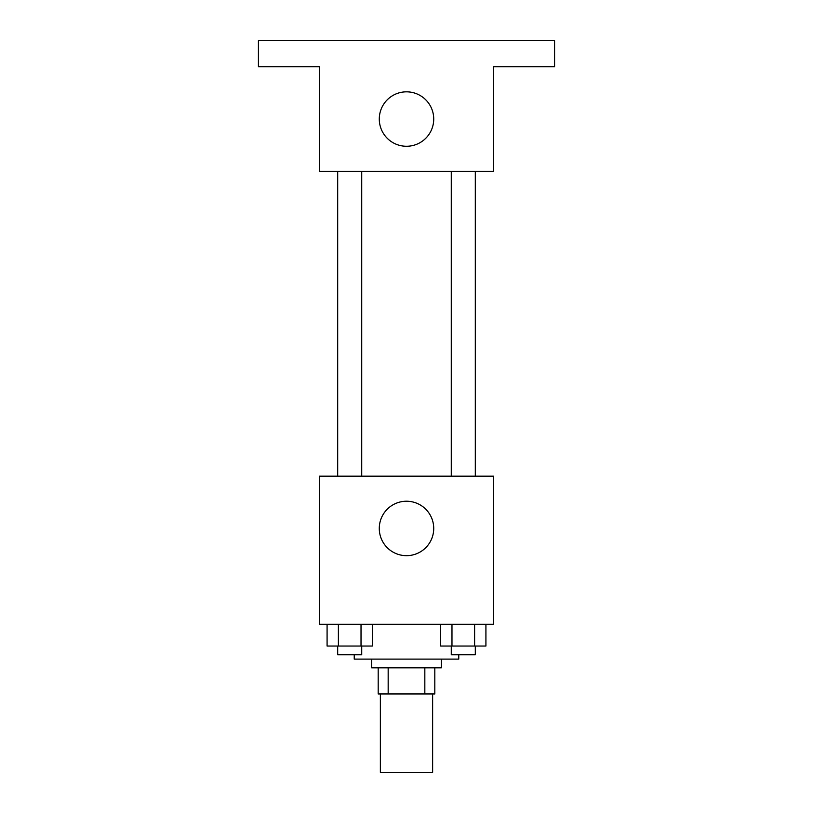 <?xml version="1.0" encoding="UTF-8"?>
<svg xmlns="http://www.w3.org/2000/svg" width="813" height="813" viewBox="0 0 813 813"><rect width="100%" height="100%" fill="white"/><g stroke="black" fill="none" stroke-linecap="round" stroke-linejoin="round"><path stroke-width="1.22" d="M380.372 693.956L380.372 772.35L432.628 772.35L432.628 693.956M424.833 667.819L424.833 693.956L378.187 693.956L378.187 667.819M424.833 693.956L434.813 693.956L434.813 667.819L434.813 693.956M441.347 659.109L441.347 667.819L371.653 667.819L371.653 659.109M388.167 667.819L388.167 693.956M354.234 654.76L354.234 659.109L458.766 659.109L458.766 654.76M493.603 624.272L319.397 624.272L319.397 476.184L493.603 476.184L493.603 624.272M433.725 528.45A27.225 27.225 0 0 1 392.892 552.027A27.225 27.225 0 0 1 392.892 504.873A27.225 27.225 0 0 1 433.725 528.45M451.276 476.184L451.276 171.309M361.724 171.309L361.724 476.184M493.603 171.309L319.397 171.309L319.397 66.778L258.422 66.778L258.422 40.65L554.578 40.65L554.578 66.778L493.603 66.778L493.603 171.309M433.725 119.044A27.225 27.225 0 0 1 392.892 142.621A27.225 27.225 0 0 1 392.892 95.477A27.225 27.225 0 0 1 433.725 119.044M485.92 624.272L485.92 646.04L440.666 646.04L440.666 624.272M474.609 624.272L474.609 646.04M451.977 624.272L451.977 646.04M475.31 646.04L475.31 654.76L451.276 654.76L451.276 646.04M372.334 624.272L372.334 646.04L327.08 646.04L327.08 624.272M361.023 624.272L361.023 646.04M338.391 624.272L338.391 646.04M361.724 646.04L361.724 654.76L337.69 654.76L337.69 646.04M475.31 476.184L475.31 171.309M337.69 171.309L337.69 476.184"/></g></svg>

